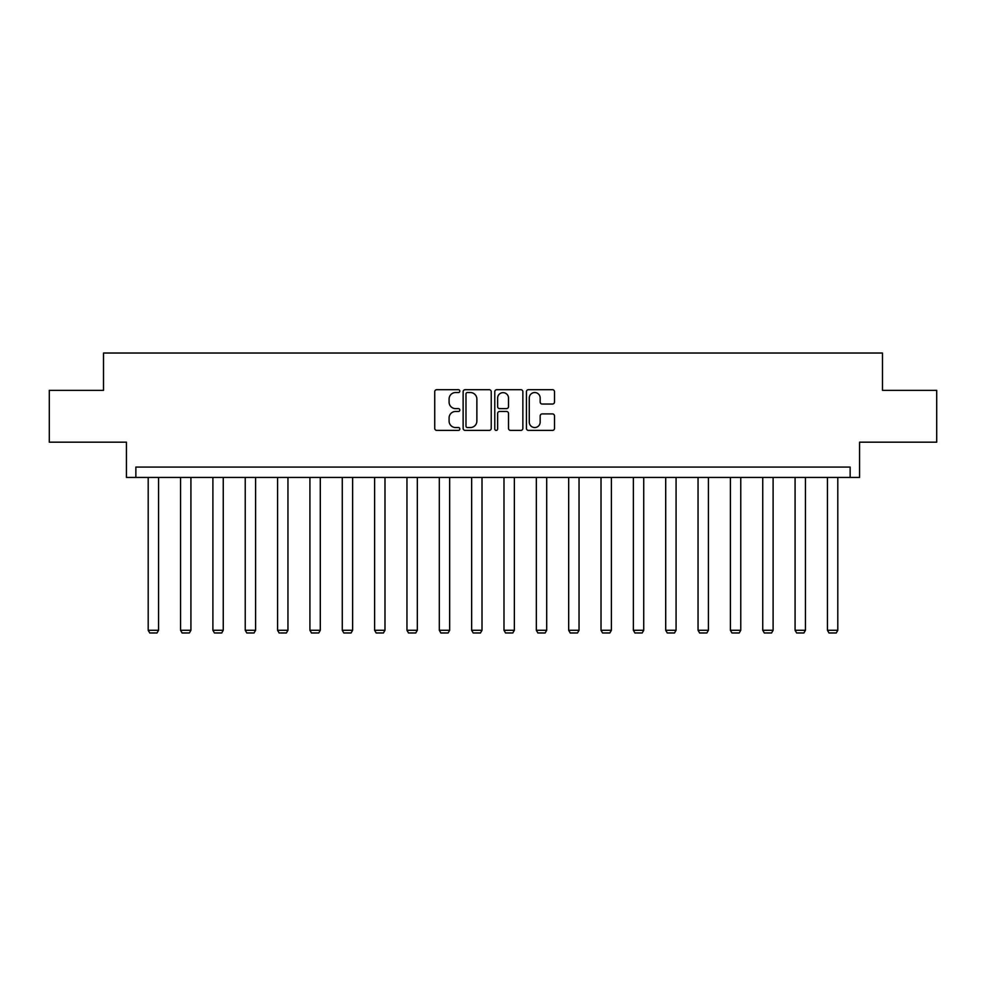 <?xml version="1.0" encoding="UTF-8"?>
<svg xmlns="http://www.w3.org/2000/svg" width="986" height="986" viewBox="0 0 986 986"><rect width="100%" height="100%" fill="white"/><g stroke="black" fill="none" stroke-linecap="round" stroke-linejoin="round"><path stroke-width="1.48" d="M459.821 391.122A1.43 1.43 0 0 0 458.404 389.692L436.773 389.692A2.034 2.034 0 0 0 434.74 391.725L434.74 428.355A2.034 2.034 0 0 0 436.773 430.401L458.404 430.401A1.43 1.43 0 0 0 459.821 428.972A1.43 1.43 0 0 0 458.404 427.542L455.606 427.542A6.508 6.508 0 0 1 449.086 421.034L449.086 417.978A6.508 6.508 0 0 1 455.606 411.47L458.404 411.47A1.43 1.43 0 0 0 459.821 410.04A1.43 1.43 0 0 0 458.404 408.623L455.606 408.623A6.508 6.508 0 0 1 449.086 402.103L449.086 399.059A6.508 6.508 0 0 1 455.606 392.539L458.404 392.539A1.43 1.43 0 0 0 459.821 391.122M49.3 390.345L49.3 442.184L126.43 442.184L126.43 477.434L859.57 477.434L859.57 442.184L936.7 442.184L936.7 390.345L882.482 390.345L882.482 353.025L103.518 353.025L103.518 390.345L49.3 390.345M552.48 404.038A2.034 2.034 0 0 0 554.514 402.005L554.514 391.725A2.034 2.034 0 0 0 552.48 389.692L528.459 389.692A2.034 2.034 0 0 0 526.425 391.725L526.425 428.355A2.034 2.034 0 0 0 528.459 430.401L552.48 430.401A2.034 2.034 0 0 0 554.514 428.355L554.514 415.944A2.034 2.034 0 0 0 552.48 413.91L542.201 413.91A2.034 2.034 0 0 0 540.168 415.944L540.168 422.107A5.448 5.448 0 0 1 534.72 427.542A5.448 5.448 0 0 1 529.272 422.107L529.272 397.987A5.448 5.448 0 0 1 534.72 392.539A5.448 5.448 0 0 1 540.168 397.987L540.168 402.005A2.034 2.034 0 0 0 542.201 404.038L552.48 404.038M850.142 477.434L850.142 467.068L135.858 467.068L135.858 477.434M491.225 391.725A2.034 2.034 0 0 0 489.179 389.692L465.17 389.692A2.034 2.034 0 0 0 463.137 391.725L463.137 428.355A2.034 2.034 0 0 0 465.17 430.401L489.179 430.401A2.034 2.034 0 0 0 491.225 428.355L491.225 391.725M496.821 389.692L520.83 389.692A2.034 2.034 0 0 1 522.863 391.725L522.863 428.355A2.034 2.034 0 0 1 520.83 430.401L510.551 430.401A2.034 2.034 0 0 1 508.517 428.355L508.517 413.504A2.034 2.034 0 0 0 506.484 411.47L499.668 411.47A2.034 2.034 0 0 0 497.634 413.504L497.634 428.972A1.43 1.43 0 0 1 496.204 430.401A1.43 1.43 0 0 1 494.775 428.972L494.775 391.725A2.034 2.034 0 0 1 496.821 389.692M467.413 392.539A1.43 1.43 0 0 0 465.984 393.969L465.984 426.125A1.43 1.43 0 0 0 467.413 427.542L470.359 427.542A6.508 6.508 0 0 0 476.867 421.034L476.867 399.059A6.508 6.508 0 0 0 470.359 392.539L467.413 392.539M508.517 398.085A5.448 5.448 0 0 0 503.07 392.65A5.448 5.448 0 0 0 497.634 398.085L497.634 406.589A2.034 2.034 0 0 0 499.668 408.623L506.484 408.623A2.034 2.034 0 0 0 508.517 406.589L508.517 398.085M158.561 477.434L158.561 630.276L148.196 630.276L148.196 477.434M158.561 630.276L157.008 632.975L149.749 632.975L148.196 630.276M190.914 477.434L190.914 630.276L180.549 630.276L180.549 477.434M190.914 630.276L189.361 632.975L182.102 632.975L180.549 630.276M223.255 477.434L223.255 630.276L212.89 630.276L212.89 477.434M223.255 630.276L221.702 632.975L214.443 632.975L212.89 630.276M255.596 477.434L255.596 630.276L245.231 630.276L245.231 477.434M255.596 630.276L254.043 632.975L246.783 632.975L245.231 630.276M287.949 477.434L287.949 630.276L277.571 630.276L277.571 477.434M287.949 630.276L286.384 632.975L279.137 632.975L277.571 630.276M320.29 477.434L320.29 630.276L309.924 630.276L309.924 477.434M320.29 630.276L318.737 632.975L311.477 632.975L309.924 630.276M352.631 477.434L352.631 630.276L342.265 630.276L342.265 477.434M352.631 630.276L351.078 632.975L343.818 632.975L342.265 630.276M384.984 477.434L384.984 630.276L374.606 630.276L374.606 477.434M384.984 630.276L383.418 632.975L376.171 632.975L374.606 630.276M417.325 477.434L417.325 630.276L406.959 630.276L406.959 477.434M417.325 630.276L415.772 632.975L408.512 632.975L406.959 630.276M449.665 477.434L449.665 630.276L439.3 630.276L439.3 477.434M449.665 630.276L448.112 632.975L440.853 632.975L439.3 630.276M482.006 477.434L482.006 630.276L471.641 630.276L471.641 477.434M482.006 630.276L480.453 632.975L473.194 632.975L471.641 630.276M514.359 477.434L514.359 630.276L503.994 630.276L503.994 477.434M514.359 630.276L512.806 632.975L505.547 632.975L503.994 630.276M546.7 477.434L546.7 630.276L536.335 630.276L536.335 477.434M546.7 630.276L545.147 632.975L537.888 632.975L536.335 630.276M579.041 477.434L579.041 630.276L568.675 630.276L568.675 477.434M579.041 630.276L577.488 632.975L570.228 632.975L568.675 630.276M611.394 477.434L611.394 630.276L601.016 630.276L601.016 477.434M611.394 630.276L609.829 632.975L602.582 632.975L601.016 630.276M643.735 477.434L643.735 630.276L633.369 630.276L633.369 477.434M643.735 630.276L642.182 632.975L634.922 632.975L633.369 630.276M676.076 477.434L676.076 630.276L665.71 630.276L665.71 477.434M676.076 630.276L674.523 632.975L667.263 632.975L665.71 630.276M708.429 477.434L708.429 630.276L698.051 630.276L698.051 477.434M708.429 630.276L706.863 632.975L699.616 632.975L698.051 630.276M740.769 477.434L740.769 630.276L730.404 630.276L730.404 477.434M740.769 630.276L739.217 632.975L731.957 632.975L730.404 630.276M773.11 477.434L773.11 630.276L762.745 630.276L762.745 477.434M773.11 630.276L771.557 632.975L764.298 632.975L762.745 630.276M805.451 477.434L805.451 630.276L795.086 630.276L795.086 477.434M805.451 630.276L803.898 632.975L796.639 632.975L795.086 630.276M837.804 477.434L837.804 630.276L827.439 630.276L827.439 477.434M837.804 630.276L836.251 632.975L828.992 632.975L827.439 630.276"/></g></svg>
